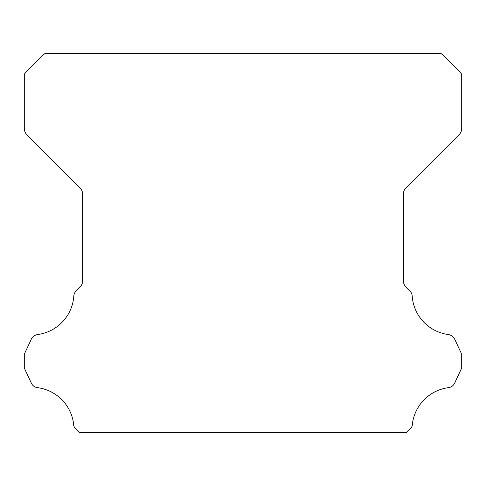 <?xml version="1.0" encoding="UTF-8"?>
<svg xmlns="http://www.w3.org/2000/svg" width="486" height="486" viewBox="0 0 486 486"><rect width="100%" height="100%" fill="white"/><g stroke="black" fill="none" stroke-linecap="round" stroke-linejoin="round"><path stroke-width="0.73" d="M73.568 424.138A5.802 5.802 0 0 1 73.58 423.816A41.717 41.717 0 0 0 37.896 387.707A7.952 7.952 0 0 1 31.14 382.689L24.3 368.011L24.3 354.197L31.165 339.471A8.748 8.748 0 0 1 37.896 334.502A41.717 41.717 0 0 0 73.793 296.253A8.141 8.141 0 0 1 76.369 290.683L80.056 286.989A8.748 8.748 0 0 0 82.62 280.805L82.62 194.133A8.748 8.748 0 0 0 80.056 187.948L26.882 134.774A9.125 9.125 0 0 1 24.3 128.614L24.3 74.285A14.78 14.78 0 0 1 27.046 71.132L41.942 56.23A16.494 16.494 0 0 1 45.125 53.46L440.875 53.46A16.494 16.494 0 0 1 444.058 56.23L458.954 71.132A14.78 14.78 0 0 1 461.7 74.285L461.7 128.614A9.125 9.125 0 0 1 459.118 134.774L405.944 187.948A8.748 8.748 0 0 0 403.38 194.133L403.38 280.805A8.748 8.748 0 0 0 405.944 286.989L409.631 290.683A8.141 8.141 0 0 1 412.207 296.253A41.717 41.717 0 0 0 448.104 334.502A8.748 8.748 0 0 1 454.835 339.471L461.7 354.197L461.7 368.011L454.86 382.689A7.952 7.952 0 0 1 448.104 387.707A41.717 41.717 0 0 0 412.42 423.816A5.802 5.802 0 0 1 409.929 428.907L406.296 432.54L79.704 432.54L76.071 428.907A5.802 5.802 0 0 1 73.568 424.138"/></g></svg>
